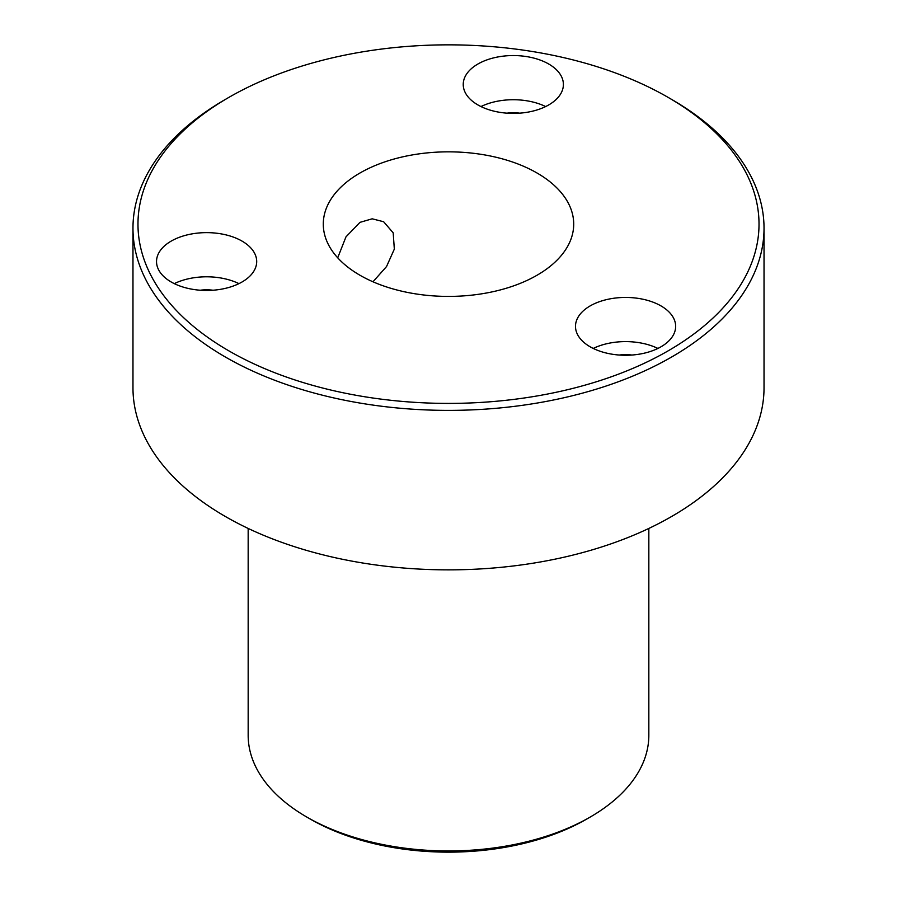 <?xml version="1.0" encoding="UTF-8"?>
<svg xmlns="http://www.w3.org/2000/svg" width="897" height="897" viewBox="0 0 897 897"><rect width="100%" height="100%" fill="white"/><g stroke="black" fill="none" stroke-linecap="round" stroke-linejoin="round"><path stroke-width="1.35" d="M337.709 257.798L345.973 236.864L359.966 222.355L372.188 218.812L383.636 221.738L393.189 232.839L394.332 249.108L386.54 266.544L372.984 281.781M548.729 64.023A50.086 28.917 0 0 0 494.146 57.756A50.086 28.917 0 0 0 463.233 84.475A50.086 28.917 0 0 0 477.899 104.927A50.086 28.917 0 0 0 532.482 111.194A50.086 28.917 0 0 0 563.394 84.475A50.086 28.917 0 0 0 548.729 64.023M545.645 106.552A50.086 28.917 0 0 0 480.983 106.552M519.632 113.157A27.549 15.899 0 0 0 506.996 113.157M242.033 241.102A50.086 28.917 0 0 0 187.451 234.835A50.086 28.917 0 0 0 156.526 261.543A50.086 28.917 0 0 0 171.204 281.994A50.086 28.917 0 0 0 225.786 288.262A50.086 28.917 0 0 0 256.699 261.543A50.086 28.917 0 0 0 242.033 241.102M238.95 283.631A50.086 28.917 0 0 0 174.287 283.631M212.925 290.224A27.549 15.899 0 0 0 200.3 290.224M660.988 305.911A50.086 28.917 0 0 0 606.406 299.643A50.086 28.917 0 0 0 575.493 326.362A50.086 28.917 0 0 0 590.159 346.803A50.086 28.917 0 0 0 644.741 353.07A50.086 28.917 0 0 0 675.654 326.362A50.086 28.917 0 0 0 660.988 305.911M657.905 348.44A50.086 28.917 0 0 0 593.242 348.44M631.892 355.044A27.549 15.899 0 0 0 619.255 355.044M359.966 275.244A125.21 72.287 180 0 1 323.29 224.127A125.21 72.287 180 0 1 400.589 157.345A125.21 72.287 180 0 1 537.034 173.009A125.21 72.287 180 0 1 573.71 224.127A125.21 72.287 180 0 1 496.411 290.908A125.21 72.287 180 0 1 359.966 275.244M590.159 817.077L586.616 819.118A195.322 112.775 180 0 1 310.384 819.118L306.841 817.077A200.334 115.657 0 0 0 590.159 817.077A200.334 115.657 0 0 0 648.834 735.293L648.834 528.434M228.926 350.895A310.519 179.277 0 0 0 668.063 350.895A310.519 179.277 0 0 0 668.074 97.358L671.606 99.399A315.531 182.169 180 0 1 671.618 99.41A315.531 182.169 180 0 1 764.031 228.219A315.531 182.169 180 0 1 569.247 396.519A315.531 182.169 180 0 1 225.394 357.028A315.531 182.169 180 0 1 132.969 228.219A315.531 182.169 180 0 1 225.382 99.41L228.926 97.358A310.519 179.277 0 0 0 228.926 350.895M132.969 228.219L132.969 387.695A315.531 182.169 0 0 0 225.394 516.515A315.531 182.169 0 0 0 569.247 555.994A315.531 182.169 0 0 0 764.031 387.695L764.031 228.219M310.384 819.118L306.841 817.077A200.334 115.657 0 0 1 248.166 735.293L248.166 528.434M671.618 99.41L668.074 97.358A310.519 179.277 0 0 0 228.926 97.358"/></g></svg>
